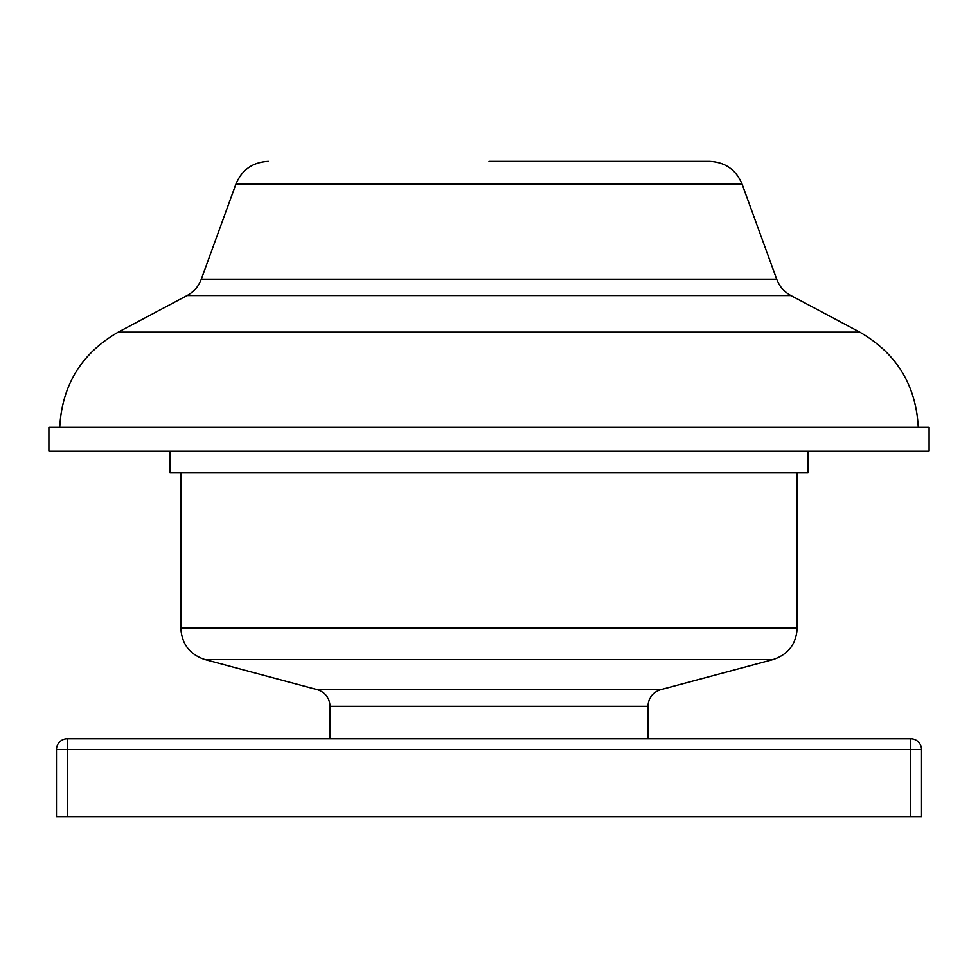 <?xml version="1.0" encoding="UTF-8"?>
<svg xmlns="http://www.w3.org/2000/svg" width="978" height="978" viewBox="0 0 978 978"><rect width="100%" height="100%" fill="white"/><g stroke="black" fill="none" stroke-linecap="round" stroke-linejoin="round"><path stroke-width="1.47" d="M489 161.358L709.588 161.358L489 161.358M929.1 427.362L48.9 427.362L48.9 451.151L929.1 451.151L929.1 427.362M807.987 451.151L807.987 472.777L170.013 472.777L170.013 451.151M67.286 816.642L56.467 816.642L56.467 749.6A10.819 10.819 0 0 1 67.286 738.781L910.714 738.781A10.819 10.819 0 0 1 921.533 749.6L921.533 816.642L910.714 816.642L910.714 749.6L67.286 749.6L67.286 816.642L910.714 816.642M268.412 161.358C252.813 162.14 241.969 169.732 235.906 184.121L742.094 184.121L776.691 279.158C779.417 286.371 784.16 291.835 790.921 295.539L859.772 332.141L118.228 332.141C81.516 353.315 62.017 385.051 59.731 427.362M790.921 295.539L187.079 295.539L118.228 332.141M776.691 279.158L201.309 279.158C198.583 286.371 193.84 291.835 187.079 295.539M797.18 628.194L180.82 628.194C181.786 644.05 189.793 654.502 204.867 659.527L773.133 659.527C788.207 654.502 796.214 644.05 797.18 628.194L797.18 472.777M773.133 659.527L660.773 689.637L317.227 689.637C325.258 692.314 329.537 697.889 330.051 706.348L330.051 738.781M660.773 689.637C652.742 692.314 648.463 697.889 647.949 706.348L330.051 706.348M910.714 738.781L910.714 749.6L921.533 749.6M56.467 749.6L67.286 749.6L67.286 738.781M859.772 332.141C896.484 353.315 915.983 385.051 918.269 427.362M742.094 184.121C736.031 169.732 725.187 162.14 709.588 161.358M647.949 706.348L647.949 738.781M317.227 689.637L204.867 659.527M180.82 472.777L180.82 628.194M235.906 184.121L201.309 279.158"/></g></svg>
